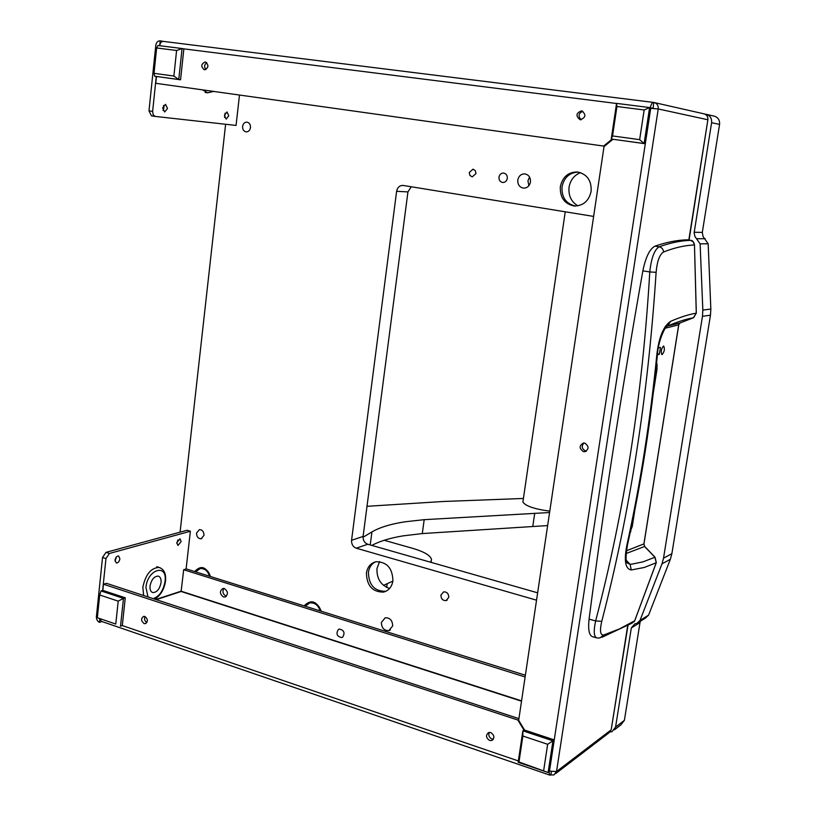 <?xml version="1.0" encoding="UTF-8"?>
<svg xmlns="http://www.w3.org/2000/svg" width="816" height="816" viewBox="0 0 816 816"><rect width="100%" height="100%" fill="white"/><g stroke="black" fill="none" stroke-linecap="round" stroke-linejoin="round"><path stroke-width="1.22" d="M226.45 596.19L225.961 596.078C222.829 594.15 222.156 591.6 223.951 588.438M223.431 596.955L224.91 597.047C228.409 594.456 228.235 591.62 224.41 588.55L222.952 588.448C219.443 591.039 219.596 593.875 223.431 596.955M204.418 69.839C208.723 67.779 209.029 65.147 205.357 61.924L205.285 61.914C200.981 63.985 200.675 66.626 204.367 69.829L204.418 69.839M580.278 119.768C585.857 117.565 586.337 114.597 581.716 110.854L581.584 110.833C575.994 113.067 575.525 116.035 580.176 119.758L580.278 119.768M583.44 451.625L584.756 451.707C589.132 449.096 589.121 446.24 584.735 443.108L583.46 443.027C579.064 445.618 579.054 448.484 583.44 451.625M583.899 443.006C581.237 446.24 581.788 448.892 585.541 450.962L586.429 451.064M489.61 740.459L491.752 740.5C494.853 737.909 494.527 735.267 490.763 732.564L488.662 732.533C485.54 735.114 485.857 737.756 489.61 740.459M489.284 732.401C488.192 735.257 489.07 737.45 491.895 738.97L493.415 739.133M144.095 623.557L145.309 623.648C148.165 621.486 148.022 619.089 144.86 616.468L143.667 616.376C140.791 618.528 140.933 620.925 144.095 623.557M116.515 556.849L115.015 561.01M115.025 560.164L116.321 562.999C118.136 562.938 119.33 561.53 119.901 558.787L118.606 555.951C116.8 556.012 115.607 557.41 115.025 560.164M177.898 539.957L176.766 543.323M176.797 542.752L177.959 545.476L181.162 541.528L179.999 538.805L176.797 542.752M163.577 105.356L163.914 107.916L162.976 110.435M162.649 107.875L164.648 111.976L167.535 108.457L165.536 104.346L162.649 107.875M225.094 113.159L224.573 117.402M224.41 115.28L226.154 119.136L228.766 115.801L227.021 111.945L224.41 115.28M650.342 107.722C651.015 104.356 652.127 102.592 653.667 102.439L654.034 102.5C657.064 103.387 658.461 105.529 658.226 108.946L652.953 108.569M653.738 102.459L653.106 108.293M654.412 102.592L703.984 113.842C706.799 114.658 708.094 116.637 707.87 119.758L658.226 108.946L650.719 108.304L549.474 771.12L556.532 771.518L553.911 774.935L550.882 774.935L551.381 771.64M627.963 625.505L611.184 729.841L608.716 733.033L555.706 773.568M102.643 590.437L105.968 558.562L102.53 557.471L96.349 617.212L96.869 619.732L98.328 621.71L99.491 622.363L101.959 621.547M99.827 619.099L99.491 622.363M102.53 557.471L105.998 552.371L187.078 530.257L190.363 531.236L186.109 568.987M105.998 552.371L109.426 553.462L190.363 531.236M109.426 553.462L105.968 558.562M653.555 102.428L163.261 41.381C161.425 41.392 160.232 42.779 159.691 45.563L159.497 45.686M159.671 45.706L160.181 40.82C157.804 40.831 156.335 42.33 155.795 45.308L148.981 110.854L152.633 111.404L156.274 76.459M160.181 40.82L163.302 41.381M239.486 95.044L236.059 125.429L155.091 116.402L153.153 114.77L152.633 111.404M155.009 116.392L151.45 115.852L148.981 110.854M525.371 675.24L186.283 568.925L183.682 569.731L181.111 591.488L521.506 701.179M183.682 569.731L525.106 676.974M688.816 240.037L707.87 119.758L689.061 240.077M99.95 619.14L101.521 621.394L549.709 775.067M518.915 718.651L106.478 583.318L103.469 584.215L518.67 720.293M103.469 584.215L102.826 590.386L101.011 590.937L123.471 598.383L125.266 597.812L102.826 590.386M523.954 730.096L518.201 720.599M145.013 616.519C144.014 619.069 144.646 621.058 146.9 622.496M550.882 774.935L549.964 775.159L548.933 771.916M524.586 730.075L518.67 720.304L604.013 146.605L612.928 139.291M156.652 47.96L154.01 73.328L173.89 76.041L176.593 50.49L156.652 47.96L157.845 45.472L182.07 48.532L178.765 79.529L154.642 76.214L156.458 76.48L155.744 83.303L604.513 146.197M155.744 83.303L604.513 146.186M603.636 146.064L612.051 139.169M651.964 108.457L652.861 107.987M650.78 107.855L652.3 108.181M206.785 62.638C204.306 64.607 204 66.922 205.877 69.595M582.828 111.231C578.452 113.373 577.922 116.229 581.216 119.779M596.374 637.775L592.916 636.827C589.193 635.797 587.908 629.901 589.07 619.15C603.493 508.031 621.415 391.935 642.855 270.861C645.68 257.132 649.709 248.9 654.952 246.157C666.631 242.128 677.494 240.016 687.541 239.812L690.734 240.373M642.855 270.861L649.781 271.942C651.301 257.989 654.442 249.604 659.206 246.799L654.952 246.157M589.07 619.15L595.639 620.925C609.827 566.936 621.486 510.796 630.646 452.482C639.744 394.138 646.119 333.958 649.781 271.942L656.115 272.32C657.145 261.14 659.634 254.357 663.602 251.981C663.275 249.176 661.817 247.452 659.206 246.799C670.63 242.74 681.115 240.598 690.662 240.363L687.541 239.812M601.922 637.306L632.165 623.077L634.675 620.792L619.334 628.973L603.779 634.97L599.872 637.969L597.057 637.969C593.864 637.051 593.395 631.37 595.639 620.925L601.749 621.353C629.881 513.152 648.006 396.811 656.115 272.32M655.952 369.393L656.962 369.597L657.033 364.13L656.503 364.018M656.962 369.597L653.341 392.639M656.594 363.1L657.033 364.13M657.502 353.93L659.359 354.297L657.431 354.674M658.339 347.81L660.44 347.432L659.359 354.297M662.143 354.593C664.459 351.676 664.958 348.809 663.663 346.015L663.5 346.025C661.184 348.942 660.674 351.798 661.97 354.603L661.756 354.521M635.011 508.99L632.278 526.381L630.462 531.196M630.136 532.736L630.87 531.298M603.779 634.97C600.26 635.419 599.587 630.88 601.749 621.353M634.766 620.568L656.309 562.53M663.602 251.981C674.597 247.666 684.889 245.33 694.477 244.973L693.304 241.924L690.693 240.363C692.498 240.302 693.784 241.842 694.538 244.984L694.477 245.014M666.886 326.41C665.438 326.227 658.033 341.139 657.492 354.062L656.89 354.185C658.961 337.11 663.51 326.176 670.538 321.382C680.228 317.159 688.806 314.415 696.262 313.15L694.477 244.973L696.323 313.14L693.314 317.801M668.018 325.849C677.504 321.779 685.909 319.107 693.253 317.832L680.187 322.912M667.59 326.033L680.116 322.932L678.718 324.727M665.356 328.205L678.698 324.819L643.875 544.109L644.752 546.649M626.178 553.513L644.589 546.475L655.064 557.41M626.3 560.337L630.085 564.315L631.992 564.111L642.967 561.877L654.911 557.246L656.237 562.754L644.222 567.487L631.278 569.966C625.321 569.007 623.842 560.776 626.872 545.282L627.586 544.445C641.121 483.755 651.086 420.322 657.482 354.134M631.278 569.966L630.085 564.315L626.984 562.887C625.648 561.092 625.821 555.084 627.484 544.864M161.048 582.624C161.323 578.972 160.385 576.8 158.222 576.096C154.142 576.28 151.409 579.605 150.032 586.082C149.767 589.723 150.705 591.896 152.857 592.589C156.958 592.396 159.681 589.07 161.048 582.624M176.593 50.49L182.07 48.532L183.865 48.858L180.56 79.805L178.765 79.529L173.89 76.041M156.458 76.48L180.56 79.805M154.01 73.328L154.642 76.214M118.198 601.147L99.705 594.986L97.339 617.743L115.77 624.046L118.198 601.147L123.471 598.383L120.513 626.178L122.308 625.566L125.266 597.812M115.77 624.046L97.339 617.743M101.011 590.937L99.705 594.986M639.652 139.648L644.161 109.966L616.937 106.508L612.541 135.946L639.652 139.648L644.11 143.565L611.245 139.036L645.303 143.749L650.791 107.814L649.607 107.559L644.11 143.565L645.303 143.749M612.541 135.946L611.245 139.036L616.57 103.387L649.607 107.559L644.161 109.966M616.57 103.387L616.937 106.508M543.68 770.426L547.658 744.294L522.862 736.022L518.986 761.981L548.107 772.528L518.16 762.277L522.852 730.83L524.188 729.943L554.237 739.898L552.952 740.816L548.107 772.528L549.403 771.548L554.237 739.898M522.862 736.022L522.852 730.83L552.952 740.816L547.658 744.294M518.986 761.981L518.16 762.277M381.378 622.435L385.234 617.763C389.997 617.702 392.476 620.435 392.669 625.954L388.855 630.605C384.061 630.697 381.562 627.973 381.378 622.435M475.993 173.553L475.33 170.626L473.005 169.177L469.251 172.513L469.914 175.44L472.25 176.878L475.993 173.553M577.891 205.836C571.22 201.787 568.273 195.575 569.058 187.201C570.374 180.03 574.199 175.165 580.523 172.625M575.566 206.05C566.029 203.867 561.51 197.441 562.03 186.752C564.111 177.439 569.517 172.553 578.258 172.074M389.599 588.458C380.817 585.317 376.615 578.677 376.972 568.517L379.613 561.592M386.254 591.1L385.458 591.304C374.452 591.304 368.771 584.96 368.424 572.291C369.189 567.365 371.515 563.897 375.401 561.867M528.87 185.732L527.932 180.836L529.574 177.092M517.803 180.03C518.731 175.919 521.098 173.879 524.882 173.89C528.819 174.797 530.675 177.5 530.471 181.988C529.543 186.068 527.207 188.119 523.464 188.129C519.486 187.252 517.599 184.559 517.803 180.03M498.984 177.113C499.596 174.4 501.146 173.043 503.635 173.043C506.226 173.645 507.45 175.43 507.317 178.408C506.716 181.111 505.175 182.468 502.697 182.478C500.096 181.897 498.862 180.101 498.984 177.113M440.926 595.068L443.659 591.845C446.954 591.814 448.657 593.66 448.759 597.394L446.046 600.607C442.741 600.658 441.028 598.811 440.926 595.068M366.435 573.036C367.506 566.834 370.729 563.06 376.094 561.714C386.988 561.887 392.588 568.273 392.904 580.87C391.843 586.949 388.702 590.692 383.5 592.1C372.473 592.09 366.792 585.735 366.435 573.036M560.337 186.619C562.622 176.776 568.405 171.901 577.667 171.992C587.163 174.216 591.651 180.683 591.11 191.383C588.846 201.032 583.216 205.897 574.209 205.999C564.468 203.959 559.847 197.503 560.337 186.619M242.597 126.419C243.158 123.553 244.627 122.114 247.013 122.125C249.421 122.737 250.583 124.562 250.492 127.602C249.941 130.458 248.472 131.886 246.106 131.886C243.678 131.284 242.515 129.469 242.597 126.419M196.544 533.093L199.42 529.615C202.388 529.778 203.908 531.685 203.99 535.327L201.124 538.795C198.155 538.642 196.625 536.734 196.544 533.093M295.708 603.238L294.117 602.738M219.983 579.493L218.474 579.023M210.538 576.535C206.162 566.579 200.869 564.917 194.647 571.557M321.29 611.255C316.618 600.872 310.896 599.077 304.123 605.88M536.53 600.178L356.286 548.199C352.981 546.853 351.4 544.211 351.563 540.284L396.617 191.291C397.423 187.425 399.534 185.467 402.961 185.416L593.62 216.413M610.184 732.013L612.061 731.636L615.57 727.087L631.319 627.973L634.817 623.842L636.786 623.465L639.989 620.466L661.99 563.856L663.52 558.195L702.464 316.312L702.841 310.08L700.118 243.851L694.926 236.467L694.13 232.825L711.603 122.706C711.919 118.259 710.073 115.444 706.064 114.281L704.932 114.128M225.614 124.267L180.091 532.154M663.52 558.195L671.874 553.687L710.471 315.19L702.464 316.312M671.874 553.687L670.364 559.266L661.99 563.856M639.989 620.466L648.587 615.131L670.364 559.266M648.587 615.131L645.425 618.1L638.969 622.108M640.407 621.221L640.019 622.557L631.319 627.973M615.57 727.087L624.393 720.344L640.019 622.557M624.393 720.344L620.915 724.843L614.458 729.79M706.554 114.393L714.092 116.107C718.06 117.259 719.885 120.023 719.569 124.409L711.603 122.706M694.192 232.285L702.321 232.376L719.569 124.409M702.321 232.376L703.045 236.507L708.176 243.78L700.118 243.851M702.841 310.08L710.838 309.05L708.176 243.78M710.838 309.05L710.471 315.19M537.632 592.824L367.761 544.252C364.477 542.926 362.916 540.314 363.079 536.449L407.939 191.913L411.274 186.752M384.163 540.274L412.661 548.342C424.228 551.738 430.522 555.472 431.531 559.552L430.654 562.234M392.863 581.145L383.489 585.358M387.172 583.889L386.702 587.438M370.229 544.955L371.943 531.92C379.715 527.381 390.721 524.005 404.95 521.801L424.187 519.67L422.29 533.572L403.063 535.867C389.956 538.04 379.552 541.222 371.861 545.425M523.413 498.464L443.006 501.503L367.006 506.308M547.628 525.575L422.29 533.572M371.943 531.92L363.028 537.244M549.576 512.53L424.187 519.67M549.78 511.153C534.429 509.082 525.484 506.042 522.923 502.044L523.025 501.126M342.659 637.163L341.7 637.582C336.926 636.5 335.815 633.808 338.354 629.493L339.344 629.065C344.107 630.176 345.209 632.869 342.659 637.163M320.209 610.919C318.22 605.125 314.721 602.463 309.733 602.912L305.194 606.217M320.984 611.164C319.117 605.074 315.588 602.239 310.386 602.657L309.06 603.095M209.539 576.218C207.764 570.853 204.632 568.293 200.155 568.558L195.646 571.863M210.355 576.473C208.692 570.823 205.53 568.109 200.858 568.344L199.757 568.64M156.254 599.648L181.111 591.488M627.698 625.658L611.184 729.841L556.532 771.518L658.226 108.946M181.274 591.141L155.795 599.495M181.264 591.253L521.557 700.873M122.308 625.566L518.354 760.94M616.549 103.489L183.865 48.858M632.278 526.381L631.523 526.187M696.262 313.15L693.631 317.659M626.453 550.79L643.906 543.915M656.89 354.185C650.281 420.689 640.274 484.388 626.872 545.282M670.538 321.382L667.672 325.992M667.488 326.063L664.969 326.91M205.163 92.463L207.662 92.81L202.623 89.882M153.255 598.658C159.457 596.353 163.394 590.59 165.056 581.359C167.606 563.203 147.543 569.119 145.921 587.377L148.002 596.935M143.647 595.517L142.831 587.265C145.585 574.393 151.011 567.773 159.12 567.436L160.007 567.701M356.286 548.199L367.761 544.252M351.563 540.284L363.079 536.449M396.617 191.291L407.939 191.913M705.208 238.721L697.119 238.721M532.797 526.34L534.735 513.193M224.91 597.047L225.644 596.792M586.072 451.289L584.756 451.707M493.027 739.653L491.752 740.5M145.911 623.444L145.309 623.648M653.667 102.439L163.261 41.381M151.45 115.852L155.091 116.402M634.726 620.752L634.073 621.823M679.912 323.034L678.769 324.768M678.759 324.799L643.957 543.986M643.936 544.058L644.732 546.496L655.044 557.257L656.319 562.612M656.288 562.714L634.766 620.629M207.662 92.81L213.649 91.423M154.765 599.158C160.701 595.343 164.281 589.305 165.536 581.033M156.784 566.692L159.12 567.436C164.057 569.211 166.199 573.719 165.536 580.961M152.347 592.416L152.857 592.589M201.124 538.795L201.817 538.601M574.209 205.999L575.26 206.05M383.5 592.1L385.458 591.304M446.046 600.607L447.188 600.097M388.855 630.605L390.395 629.911M431.307 561.204L431.144 562.377M522.903 501.962L565.243 211.793M309.733 602.912L310.386 602.657M200.155 568.558L200.858 568.344"/></g></svg>
